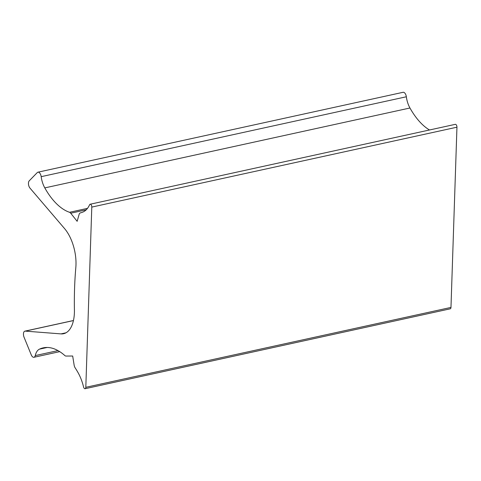 <?xml version="1.0" encoding="UTF-8"?>
<svg xmlns="http://www.w3.org/2000/svg" width="481" height="481" viewBox="0 0 481 481"><rect width="100%" height="100%" fill="white"/><g stroke="black" fill="none" stroke-linecap="round" stroke-linejoin="round"><path stroke-width="0.72" d="M41.186 176.665A17.424 8.947 77.7 0 0 44.793 187.897A65.344 33.556 -102.3 0 0 69.529 212.289A4.359 2.237 77.7 0 1 69.907 212.47A4.359 2.237 77.7 0 1 70.707 213.209L77.146 221.314L79.118 214.412A4.359 2.237 77.7 0 1 80.333 212.909A65.344 33.556 77.7 0 0 83.159 211.941A32.672 16.781 77.7 0 0 89.598 204.75A2.177 1.118 77.7 0 1 90.139 204.233A2.177 1.118 77.7 0 1 90.668 204.347A2.177 1.118 77.7 0 1 91.793 207.089L85.81 387.313A2.177 1.118 77.7 0 1 85.089 388.708A2.177 1.118 77.7 0 1 83.556 386.922A32.672 16.781 -102.3 0 0 77.838 372.258A65.344 33.556 77.7 0 0 75.192 367.929A4.359 2.237 77.7 0 1 74.122 365.019L72.679 356.024L65.969 356.054A4.359 2.237 77.7 0 1 64.779 355.513A65.344 33.556 -102.3 0 0 59.175 351.298A65.344 33.556 -102.3 0 0 43.206 347.865A65.344 33.556 -102.3 0 0 39.448 349.152A17.424 8.947 77.7 0 0 35.245 355.585A4.359 2.237 77.7 0 1 33.947 357.281A4.359 2.237 77.7 0 1 31.247 354.846L24.05 337.217A4.359 2.237 77.7 0 1 24.892 331.144A4.359 2.237 77.7 0 1 25.234 331.12L61.003 333.892A32.672 16.781 -102.3 0 0 63.594 333.718A32.672 16.781 -102.3 0 0 74.417 310.035A261.375 134.229 77.7 0 1 75.824 267.562A32.672 16.781 -102.3 0 0 64.496 228.505L29.978 188.101A4.359 2.237 77.7 0 1 29.239 180.826L37.29 172.559A4.359 2.237 77.7 0 1 37.945 172.186A4.359 2.237 77.7 0 1 39.009 172.414A4.359 2.237 77.7 0 1 41.186 176.665L406.343 96.771A4.359 2.237 -102.3 0 0 404.166 92.52A4.359 2.237 -102.3 0 0 403.102 92.292L37.945 172.186M85.81 387.313L450.974 307.419L456.95 127.194A2.177 1.118 -102.3 0 0 455.832 124.453A2.177 1.118 -102.3 0 0 455.297 124.338L90.139 204.233M450.974 307.419A2.177 1.118 77.7 0 1 450.252 308.814L85.089 388.708M406.343 96.771A17.424 8.947 -102.3 0 0 409.956 108.003A65.344 33.556 -102.3 0 0 429.503 129.984M87.494 208.357L69.529 212.289M456.95 127.194L91.793 207.089M44.793 187.897L409.956 108.003M61.003 333.892L66.017 332.798M73.443 320.574L25.234 331.12M47.156 347.468L39.448 349.152M70.707 213.209L86.219 209.818M58.003 350.607L35.245 355.585M24.892 331.144L73.461 320.514M33.947 357.281L59.722 351.641"/></g></svg>
